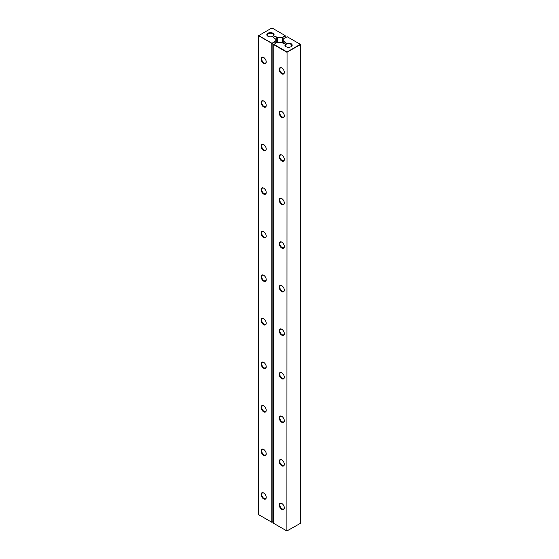 <?xml version="1.0" encoding="UTF-8"?>
<svg xmlns="http://www.w3.org/2000/svg" width="559" height="559" viewBox="0 0 559 559"><rect width="100%" height="100%" fill="white"/><g stroke="black" fill="none" stroke-linecap="round" stroke-linejoin="round"><path stroke-width="0.84" d="M285.23 37.705L285.23 35.965L282.26 37.684L282.26 42.784M277.348 42.435L277.348 37.509L282.26 37.684M285.083 35.699L281.96 37.509M275.231 43.476L275.231 41.387L271.953 43.281L258.684 35.615L271.953 27.95L285.083 35.524M275.231 41.387L275.231 38.725L274.071 38.054A1.495 0.859 0 0 1 273.63 37.446A1.495 0.859 0 0 1 274.553 36.649A1.495 0.859 0 0 1 276.181 36.831L277.348 37.509M267.887 33.261A3.627 2.096 0 0 0 267.887 36.223A3.627 2.096 0 0 0 273.016 36.223A3.627 2.096 0 0 0 273.016 33.261A3.627 2.096 0 0 0 267.887 33.261M273.617 521.379L272.107 522.253L272.107 43.539L258.531 35.699L258.531 514.587L271.807 522.253L271.807 43.539L275.231 41.736M272.855 36.314A3.2 1.845 0 0 0 273.651 35.091A3.2 1.845 0 0 0 271.674 33.386A3.2 1.845 0 0 0 268.187 33.785A3.2 1.845 0 0 0 267.251 35.091A3.2 1.845 0 0 0 268.041 36.314M266.224 192.576A3.627 2.096 -120 0 0 263.659 188.131A3.627 2.096 -120 0 0 261.095 189.613A3.627 2.096 -120 0 0 263.659 194.05A3.627 2.096 -120 0 0 266.224 192.576M266.224 236.122A3.627 2.096 -120 0 0 263.659 231.685A3.627 2.096 -120 0 0 261.095 233.159A3.627 2.096 -120 0 0 263.659 237.603A3.627 2.096 -120 0 0 266.224 236.122M266.224 366.774A3.627 2.096 -120 0 0 263.659 362.337A3.627 2.096 -120 0 0 261.095 363.811A3.627 2.096 -120 0 0 263.659 368.255A3.627 2.096 -120 0 0 266.224 366.774M266.224 323.228A3.627 2.096 -120 0 0 263.659 318.784A3.627 2.096 -120 0 0 261.095 320.265A3.627 2.096 -120 0 0 263.659 324.709A3.627 2.096 -120 0 0 266.224 323.228M266.224 279.675A3.627 2.096 -120 0 0 263.659 275.231A3.627 2.096 -120 0 0 261.095 276.712A3.627 2.096 -120 0 0 263.659 281.156A3.627 2.096 -120 0 0 266.224 279.675M266.224 149.022A3.627 2.096 -120 0 0 263.659 144.578A3.627 2.096 -120 0 0 261.095 146.06A3.627 2.096 -120 0 0 263.659 150.504A3.627 2.096 -120 0 0 266.224 149.022M266.224 105.469A3.627 2.096 -120 0 0 263.659 101.025A3.627 2.096 -120 0 0 261.095 102.507A3.627 2.096 -120 0 0 263.659 106.951A3.627 2.096 -120 0 0 266.224 105.469M266.224 497.426A3.627 2.096 -120 0 0 263.659 492.989A3.627 2.096 -120 0 0 261.095 494.47A3.627 2.096 -120 0 0 263.659 498.907A3.627 2.096 -120 0 0 266.224 497.426M266.224 453.88A3.627 2.096 -120 0 0 263.659 449.436A3.627 2.096 -120 0 0 261.095 450.917A3.627 2.096 -120 0 0 263.659 455.361A3.627 2.096 -120 0 0 266.224 453.88M266.224 410.327A3.627 2.096 -120 0 0 263.659 405.883A3.627 2.096 -120 0 0 261.095 407.364A3.627 2.096 -120 0 0 263.659 411.808A3.627 2.096 -120 0 0 266.224 410.327M266.224 61.916A3.627 2.096 -120 0 0 263.659 57.479A3.627 2.096 -120 0 0 261.095 58.961A3.627 2.096 -120 0 0 263.659 63.398A3.627 2.096 -120 0 0 266.224 61.916M263.813 188.222A3.2 1.845 -120 0 0 262.36 188.145A3.2 1.845 -120 0 0 262.36 191.842A3.2 1.845 -120 0 0 265.56 193.687A3.2 1.845 -120 0 0 266.217 192.387M263.813 231.775A3.2 1.845 -120 0 0 262.36 231.699A3.2 1.845 -120 0 0 262.36 235.395A3.2 1.845 -120 0 0 265.56 237.24A3.2 1.845 -120 0 0 266.217 235.94M263.813 362.428A3.2 1.845 -120 0 0 262.36 362.351A3.2 1.845 -120 0 0 262.36 366.047A3.2 1.845 -120 0 0 265.56 367.892A3.2 1.845 -120 0 0 266.217 366.592M263.813 318.882A3.2 1.845 -120 0 0 262.36 318.798A3.2 1.845 -120 0 0 262.36 322.494A3.2 1.845 -120 0 0 265.56 324.339A3.2 1.845 -120 0 0 266.217 323.046M263.813 275.328A3.2 1.845 -120 0 0 262.36 275.245A3.2 1.845 -120 0 0 262.36 278.941A3.2 1.845 -120 0 0 265.56 280.793A3.2 1.845 -120 0 0 266.217 279.493M263.813 144.676A3.2 1.845 -120 0 0 262.36 144.592A3.2 1.845 -120 0 0 262.36 148.289A3.2 1.845 -120 0 0 265.56 150.14A3.2 1.845 -120 0 0 266.217 148.841M263.813 101.123A3.2 1.845 -120 0 0 262.36 101.046A3.2 1.845 -120 0 0 262.36 104.743A3.2 1.845 -120 0 0 265.56 106.587A3.2 1.845 -120 0 0 266.217 105.288M263.813 493.08A3.2 1.845 -120 0 0 262.36 493.003A3.2 1.845 -120 0 0 262.36 496.699A3.2 1.845 -120 0 0 265.56 498.544A3.2 1.845 -120 0 0 266.217 497.244M263.813 449.534A3.2 1.845 -120 0 0 262.36 449.45A3.2 1.845 -120 0 0 262.36 453.146A3.2 1.845 -120 0 0 265.56 454.998A3.2 1.845 -120 0 0 266.217 453.698M263.813 405.981A3.2 1.845 -120 0 0 262.36 405.904A3.2 1.845 -120 0 0 262.36 409.593A3.2 1.845 -120 0 0 265.56 411.445A3.2 1.845 -120 0 0 266.217 410.145M263.813 57.57A3.2 1.845 -120 0 0 262.36 57.493A3.2 1.845 -120 0 0 262.36 61.19A3.2 1.845 -120 0 0 265.56 63.034A3.2 1.845 -120 0 0 266.217 61.735M283.769 41.212L283.769 38.55L287.193 36.747L300.316 44.322L287.046 51.987L286.893 530.966L300.469 523.301L300.469 44.587L286.893 52.253L273.617 44.587L277.04 42.435L281.652 42.435L282.819 43.106A1.495 0.859 0 0 0 284.447 43.295A1.495 0.859 0 0 0 285.369 42.498A1.495 0.859 0 0 0 284.929 41.883L283.769 41.212L283.769 43.357M286.893 530.966L287.046 51.987L273.77 44.322L273.617 523.301L286.893 530.966M285.984 43.714A3.627 2.096 0 0 0 285.984 46.676A3.627 2.096 0 0 0 291.113 46.676A3.627 2.096 0 0 0 291.113 43.714A3.627 2.096 0 0 0 285.984 43.714M284.328 72.37A3.627 2.096 -120 0 0 281.764 67.932A3.627 2.096 -120 0 0 279.2 69.407A3.627 2.096 -120 0 0 281.764 73.851A3.627 2.096 -120 0 0 284.328 72.37M284.328 115.923A3.627 2.096 -120 0 0 281.764 111.479A3.627 2.096 -120 0 0 279.2 112.96A3.627 2.096 -120 0 0 281.764 117.404A3.627 2.096 -120 0 0 284.328 115.923M284.328 159.476A3.627 2.096 -120 0 0 281.764 155.032A3.627 2.096 -120 0 0 279.2 156.513A3.627 2.096 -120 0 0 281.764 160.957A3.627 2.096 -120 0 0 284.328 159.476M284.328 203.022A3.627 2.096 -120 0 0 281.764 198.585A3.627 2.096 -120 0 0 279.2 200.066A3.627 2.096 -120 0 0 281.764 204.503A3.627 2.096 -120 0 0 284.328 203.022M284.328 377.227A3.627 2.096 -120 0 0 281.764 372.783A3.627 2.096 -120 0 0 279.2 374.264A3.627 2.096 -120 0 0 281.764 378.709A3.627 2.096 -120 0 0 284.328 377.227M284.328 333.674A3.627 2.096 -120 0 0 281.764 329.237A3.627 2.096 -120 0 0 279.2 330.718A3.627 2.096 -120 0 0 281.764 335.155A3.627 2.096 -120 0 0 284.328 333.674M284.328 246.575A3.627 2.096 -120 0 0 281.764 242.131A3.627 2.096 -120 0 0 279.2 243.612A3.627 2.096 -120 0 0 281.764 248.056A3.627 2.096 -120 0 0 284.328 246.575M284.328 290.128A3.627 2.096 -120 0 0 281.764 285.684A3.627 2.096 -120 0 0 279.2 287.165A3.627 2.096 -120 0 0 281.764 291.609A3.627 2.096 -120 0 0 284.328 290.128M284.328 464.333A3.627 2.096 -120 0 0 281.764 459.889A3.627 2.096 -120 0 0 279.2 461.371A3.627 2.096 -120 0 0 281.764 465.808A3.627 2.096 -120 0 0 284.328 464.333M284.328 420.78A3.627 2.096 -120 0 0 281.764 416.336A3.627 2.096 -120 0 0 279.2 417.818A3.627 2.096 -120 0 0 281.764 422.262A3.627 2.096 -120 0 0 284.328 420.78M284.328 507.879A3.627 2.096 -120 0 0 281.764 503.435A3.627 2.096 -120 0 0 279.2 504.917A3.627 2.096 -120 0 0 281.764 509.361A3.627 2.096 -120 0 0 284.328 507.879M290.959 46.76A3.2 1.845 0 0 0 291.749 45.545A3.2 1.845 0 0 0 289.779 43.84A3.2 1.845 0 0 0 286.292 44.238A3.2 1.845 0 0 0 285.349 45.545A3.2 1.845 0 0 0 286.145 46.76M281.918 68.023A3.2 1.845 -120 0 0 280.464 67.946A3.2 1.845 -120 0 0 280.464 71.643A3.2 1.845 -120 0 0 283.665 73.488A3.2 1.845 -120 0 0 284.321 72.188M281.918 111.576A3.2 1.845 -120 0 0 280.464 111.5A3.2 1.845 -120 0 0 280.464 115.189A3.2 1.845 -120 0 0 283.665 117.041A3.2 1.845 -120 0 0 284.321 115.741M281.918 155.129A3.2 1.845 -120 0 0 280.464 155.046A3.2 1.845 -120 0 0 280.464 158.742A3.2 1.845 -120 0 0 283.665 160.587A3.2 1.845 -120 0 0 284.321 159.294M281.918 198.676A3.2 1.845 -120 0 0 280.464 198.599A3.2 1.845 -120 0 0 280.464 202.295A3.2 1.845 -120 0 0 283.665 204.14A3.2 1.845 -120 0 0 284.321 202.84M281.918 372.881A3.2 1.845 -120 0 0 280.464 372.804A3.2 1.845 -120 0 0 280.464 376.5A3.2 1.845 -120 0 0 283.665 378.345A3.2 1.845 -120 0 0 284.321 377.046M281.918 329.328A3.2 1.845 -120 0 0 280.464 329.251A3.2 1.845 -120 0 0 280.464 332.947A3.2 1.845 -120 0 0 283.665 334.792A3.2 1.845 -120 0 0 284.321 333.492M281.918 242.229A3.2 1.845 -120 0 0 280.464 242.152A3.2 1.845 -120 0 0 280.464 245.841A3.2 1.845 -120 0 0 283.665 247.693A3.2 1.845 -120 0 0 284.321 246.393M281.918 285.782A3.2 1.845 -120 0 0 280.464 285.698A3.2 1.845 -120 0 0 280.464 289.394A3.2 1.845 -120 0 0 283.665 291.246A3.2 1.845 -120 0 0 284.321 289.946M281.918 459.98A3.2 1.845 -120 0 0 280.464 459.903A3.2 1.845 -120 0 0 280.464 463.6A3.2 1.845 -120 0 0 283.665 465.444A3.2 1.845 -120 0 0 284.321 464.145M281.918 416.434A3.2 1.845 -120 0 0 280.464 416.35A3.2 1.845 -120 0 0 280.464 420.047A3.2 1.845 -120 0 0 283.665 421.898A3.2 1.845 -120 0 0 284.321 420.599M281.918 503.533A3.2 1.845 -120 0 0 280.464 503.456A3.2 1.845 -120 0 0 280.464 507.153A3.2 1.845 -120 0 0 283.665 508.997A3.2 1.845 -120 0 0 284.321 507.698M276.181 42.931L276.181 36.831M284.929 43.106L284.929 41.883"/></g></svg>
